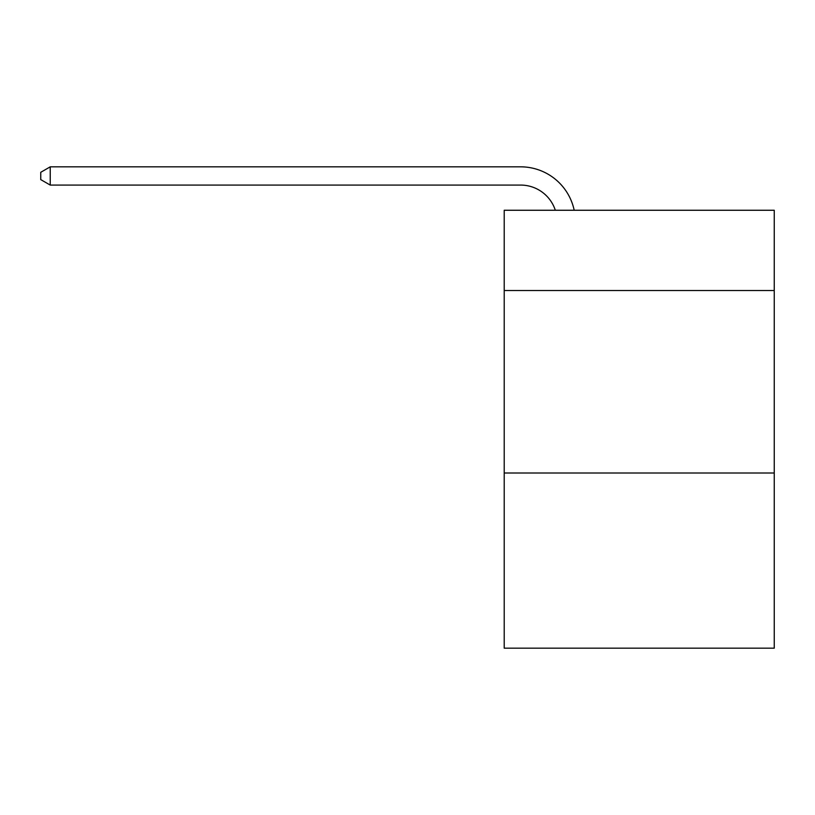 <?xml version="1.0" encoding="UTF-8"?>
<svg xmlns="http://www.w3.org/2000/svg" width="815" height="815" viewBox="0 0 815 815"><rect width="100%" height="100%" fill="white"/><g stroke="black" fill="none" stroke-linecap="round" stroke-linejoin="round"><path stroke-width="1.22" d="M774.25 290.537L774.25 210.26L504.21 210.26L504.21 290.537L774.25 290.537L774.25 648.17L504.21 648.17L504.21 290.537M774.25 473.006L504.21 473.006M555.321 210.26A36.492 36.492 0 0 0 520.622 185.076A36.492 36.492 0 0 1 555.321 210.26A36.492 36.492 0 0 0 520.622 185.076A36.492 36.492 0 0 1 555.321 210.26A36.492 36.492 0 0 0 520.622 185.076A36.492 36.492 0 0 1 555.321 210.26A36.492 36.492 0 0 0 520.622 185.076A36.492 36.492 0 0 1 555.321 210.26A36.492 36.492 0 0 0 520.622 185.076A36.492 36.492 0 0 1 555.321 210.26A36.492 36.492 0 0 0 520.622 185.076A36.492 36.492 0 0 1 555.321 210.26A36.492 36.492 0 0 0 520.622 185.076A36.492 36.492 0 0 1 555.321 210.26A36.492 36.492 0 0 0 520.622 185.076A36.492 36.492 0 0 1 555.321 210.26A36.492 36.492 0 0 0 520.622 185.076A36.492 36.492 0 0 1 555.321 210.26A36.492 36.492 0 0 0 520.622 185.076A36.492 36.492 0 0 1 555.321 210.26A36.492 36.492 0 0 0 520.622 185.076A36.492 36.492 0 0 1 555.321 210.26A36.492 36.492 0 0 0 520.622 185.076A36.492 36.492 0 0 1 555.321 210.26A36.492 36.492 0 0 0 520.622 185.076A36.492 36.492 0 0 1 555.321 210.26A36.492 36.492 0 0 0 520.622 185.076A36.492 36.492 0 0 1 555.321 210.26A36.492 36.492 0 0 0 520.622 185.076A36.492 36.492 0 0 1 555.321 210.26A36.492 36.492 0 0 0 520.622 185.076A36.492 36.492 0 0 1 555.321 210.26A36.492 36.492 0 0 0 520.622 185.076A36.492 36.492 0 0 1 555.321 210.26A36.492 36.492 0 0 0 520.622 185.076A36.492 36.492 0 0 1 555.321 210.26A36.492 36.492 0 0 0 520.622 185.076A36.492 36.492 0 0 1 555.321 210.26A36.492 36.492 0 0 0 520.622 185.076A36.492 36.492 0 0 1 555.321 210.26A36.492 36.492 0 0 0 520.622 185.076A36.492 36.492 0 0 1 555.321 210.26A36.492 36.492 0 0 0 520.622 185.076L50.235 185.076L40.75 179.606L40.75 172.301L50.235 166.831L520.622 166.831A54.737 54.737 0 0 1 574.188 210.26M50.235 166.831L520.622 166.831L50.235 166.831L520.622 166.831L50.235 166.831L520.622 166.831L50.235 166.831L520.622 166.831L50.235 166.831L520.622 166.831L50.235 166.831L520.622 166.831L50.235 166.831L520.622 166.831L50.235 166.831L520.622 166.831L50.235 166.831L520.622 166.831L50.235 166.831L520.622 166.831L50.235 166.831L520.622 166.831L50.235 166.831L520.622 166.831L50.235 166.831L520.622 166.831L50.235 166.831L520.622 166.831L50.235 166.831L520.622 166.831L50.235 166.831L520.622 166.831L50.235 166.831L520.622 166.831L50.235 166.831L520.622 166.831L50.235 166.831L520.622 166.831L50.235 166.831L520.622 166.831L50.235 166.831L520.622 166.831L50.235 166.831L50.235 185.076"/></g></svg>
